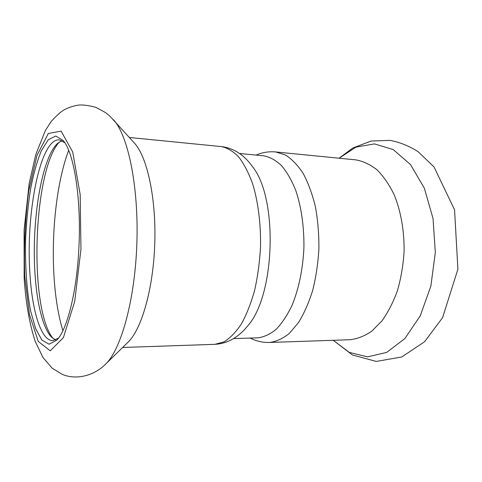 <?xml version="1.0" encoding="UTF-8"?>
<svg xmlns="http://www.w3.org/2000/svg" width="482" height="482" viewBox="0 0 482 482"><rect width="100%" height="100%" fill="white"/><g stroke="black" fill="none" stroke-linecap="round" stroke-linejoin="round"><path stroke-width="0.72" d="M269.516 342.467C276.192 341.648 282.783 338.647 289.284 333.454L298.424 322.693C304.046 313.577 308.811 302.78 312.716 290.303C315.999 277.102 318.06 263.232 318.909 248.7C319 234.138 317.831 220.166 315.409 206.778C312.312 194.077 308.251 182.997 303.226 173.538C297.78 165.224 291.857 159.036 285.446 154.987L275.65 151.944L355.74 159.861C363.097 161.145 370.194 164.476 377.038 169.851C383.582 176.394 389.317 184.745 394.24 194.903C400.867 211.224 404.356 230.95 404.091 251.441C403.235 265.082 401.036 278.096 397.493 290.495C393.258 302.214 388.058 312.366 381.895 320.964L371.845 331.122C364.669 336.044 357.367 338.912 349.95 339.726L269.516 342.467C262.612 342.624 256.183 341.16 250.218 338.075M239.53 153.505L263.6 155.794C269.781 156.957 275.74 160.211 281.488 165.555C286.971 172.098 291.773 180.503 295.882 190.776C301.401 207.302 304.244 227.353 303.907 248.212C302.786 269.498 298.882 288.435 292.2 305.016C287.441 315.005 282.109 323.085 276.21 329.26C270.137 334.225 263.979 337.087 257.731 337.846L233.565 338.587M221.286 146.576C235.451 148.215 245.88 157.138 252.49 166.652C278.331 198.349 275.174 296.334 247.344 326.296C240.138 335.37 229.155 343.6 214.918 344.329L224.028 341.871C230.125 338.123 235.927 332.128 241.428 323.88C246.615 314.403 251.032 303.166 254.671 290.176C257.737 276.415 259.69 261.961 260.527 246.814C260.925 224.07 258.183 202.235 252.803 184.293C248.796 173.152 244.109 164.061 238.747 157.005C233.137 151.258 227.317 147.781 221.286 146.576L129.399 137.49M64.757 142.654L59.298 139.852C40.151 138.117 25.715 213.827 29.89 273.198C32.047 310.685 41.048 340.985 52.827 340.605L58.461 338.159M78.909 247.387C81.44 198.68 73.933 152.571 63.238 140.563L55.773 135.996L48.272 139.756L41.307 150.794C37.066 161.271 33.487 174.05 30.559 189.137C28.083 205.067 26.432 221.774 25.618 239.247C25.016 265.468 26.733 290.718 30.679 311.221L35.584 328.531L41.826 339.997L49.062 344.226L56.81 340.153C67.185 329.658 76.909 291.574 78.909 247.387M62.045 140.678L57.738 143.256C41.512 157.686 31.444 221.78 34.981 273.258C36.819 302.955 42.862 328.302 51.49 337.105L55.623 339.961M59.376 141.973C33.035 170.321 28.583 308.51 53.05 338.497M105.588 364.151L128.019 342.208C141.594 329.333 153.342 288.748 154.782 243.41C156.264 198.078 147.149 156.819 134.43 143.094L109.721 115.981L105.528 112.583L96.014 107.408C88.248 105.293 82.103 104.558 77.59 105.215C72.583 106.179 68.107 107.721 64.166 109.842C61.057 111.505 56.731 115.385 51.188 121.494L45.392 130.483L35.837 154.385L29.173 183.461L24.1 230.016L24.166 277.927C25.673 302.039 29.33 323.139 35.15 341.226L42.952 357.487L52.134 368.127L61.877 374.177C74.927 380.081 93.225 376.611 105.588 364.151C121.078 349.631 135.087 299.611 136.882 242.832C138.744 186.058 127.989 135.243 113.463 119.753M339.093 158.217L355.939 147.143L374.448 143.895L393.216 149.571L410.483 164.549L424.341 188.179L433.029 218.515L435.324 252.448L430.854 286.163L420.226 315.879L404.874 338.563L386.678 352.402L367.585 356.855L349.323 352.42L333.225 340.292L352.372 354.945L376.291 361.434L401.735 356.975L424.588 341.744L442.603 317.632L457.9 269.209L454.556 209.803L434.017 166.947L418.129 151.703C409.278 146.034 399.921 142.256 390.065 140.37L371.17 141.027L352.872 147.962L339.081 158.21M68.673 150.348C56.454 182.479 50.971 234.812 54.219 279.548C55.623 299.202 58.509 316.264 62.865 330.736M24.745 276.108L29.414 314.415L38.247 341.437L50.23 350.812L63.383 337.635L74.704 301.485L80.958 249.248L80.169 194.535L72.74 152.047L61.1 131.128L48.345 133.478L37.024 155.294L28.793 190.523C25.142 218.521 23.793 247.049 24.745 276.108M275.65 151.944C268.775 151.342 262.262 152.39 256.117 155.083M214.918 344.329L122.633 347.474"/></g></svg>
